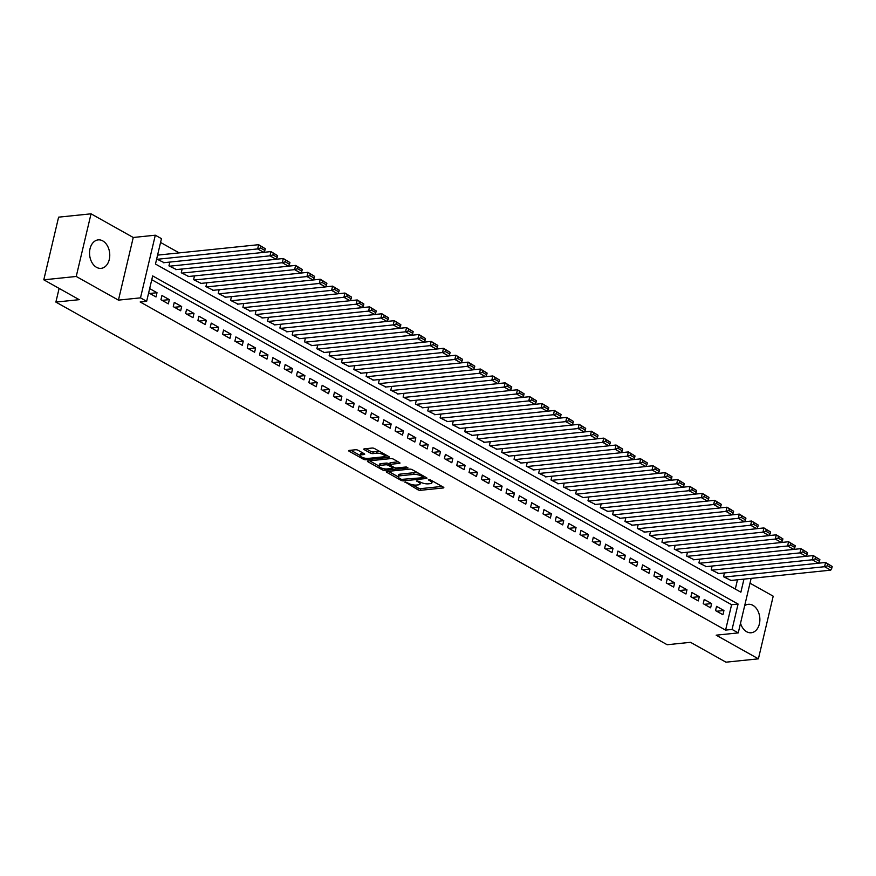 <?xml version="1.0" encoding="UTF-8"?>
<svg xmlns="http://www.w3.org/2000/svg" width="876" height="876" viewBox="0 0 876 876"><rect width="100%" height="100%" fill="white"/><g stroke="black" fill="none" stroke-linecap="round" stroke-linejoin="round"><path stroke-width="1.31" d="M405.084 481.997L417.885 489.772A1.796 0.569 -166.7 0 0 420.37 490.319L443.289 487.954A1.796 0.569 -166.7 0 0 443.836 487.691A1.796 0.569 -166.7 0 0 443.355 487.144L430.499 479.938L428.386 479.741L430.379 481.055A5.76 1.818 -166.7 0 1 431.912 482.796A5.76 1.818 -166.7 0 1 430.182 483.651L428.265 483.848A5.76 1.818 -166.7 0 1 420.327 482.096L416.921 480.782L418.542 482.282A5.76 1.818 -166.7 0 1 420.075 484.023A5.76 1.818 -166.7 0 1 418.334 484.866L416.428 485.063A5.76 1.818 -166.7 0 1 408.479 483.311L405.084 481.997M96.535 267.333A14.301 10.052 84.1 0 0 101.123 268.352A14.301 10.052 84.1 0 0 109.73 256.361A14.301 10.052 84.1 0 0 102.777 240.911A14.301 10.052 84.1 0 0 98.189 239.893A14.301 10.052 84.1 0 0 89.582 251.883A14.301 10.052 84.1 0 0 96.535 267.333M740.516 623.263A14.301 10.052 84.1 0 0 746.659 631.738A14.301 10.052 84.1 0 0 751.247 632.757A14.301 10.052 84.1 0 0 759.842 620.766A14.301 10.052 84.1 0 0 752.9 605.327A14.301 10.052 84.1 0 0 748.312 604.309A14.301 10.052 84.1 0 0 744.655 605.732M362.927 453.001L362.029 453.1L361.624 454.786L364.142 454.535A1.796 0.569 -166.7 0 0 364.679 454.261A1.796 0.569 -166.7 0 0 364.208 453.724L358.098 450.297A1.796 0.569 -166.7 0 0 355.612 449.749L349.185 450.417A1.796 0.569 -166.7 0 0 348.637 450.68A1.796 0.569 -166.7 0 0 349.119 451.228L363.387 459.221A1.796 0.569 -166.7 0 0 365.872 459.769L388.791 457.403A1.796 0.569 -166.7 0 0 389.338 457.141A1.796 0.569 -166.7 0 0 388.856 456.593L374.589 448.589A1.796 0.569 -166.7 0 0 372.103 448.052L364.328 448.851A1.796 0.569 -166.7 0 0 363.792 449.114A1.796 0.569 -166.7 0 0 364.274 449.662L370.384 453.078A1.796 0.569 -166.7 0 0 372.858 453.626L376.713 453.231A4.818 1.522 -166.7 0 1 381.958 454.064A4.818 1.522 -166.7 0 1 384.63 456.155L387.575 455.881M361.624 454.786A4.818 1.522 -166.7 0 0 360.178 455.498A4.818 1.522 -166.7 0 0 362.85 457.59A4.818 1.522 -166.7 0 0 368.095 458.422L383.184 456.856A4.818 1.522 -166.7 0 0 384.63 456.155L385.035 454.458M43.8 279.816L58.604 217.16L91.038 213.821L76.234 276.466L43.8 279.816L79.234 299.669L55.878 302.089L667.183 644.736L690.529 642.316L725.963 662.179L758.397 658.84L716.185 635.177L738.238 632.899L732.073 629.439L725.591 630.118L140.171 301.968L146.653 301.3L140.499 297.851L155.304 235.206L161.469 238.655L155.468 264.048L740.877 592.198L743.965 579.113M76.234 276.466L118.446 300.129L140.499 297.851M386.798 471.507A1.796 0.569 -166.7 0 0 386.261 471.77A1.796 0.569 -166.7 0 0 386.743 472.306L401.011 480.311A1.796 0.569 -166.7 0 0 403.497 480.858L426.415 478.493A1.796 0.569 -166.7 0 0 426.962 478.23A1.796 0.569 -166.7 0 0 426.481 477.683L412.202 469.678A1.796 0.569 -166.7 0 0 409.727 469.131L386.798 471.507M382.199 469.766L367.931 461.761A1.796 0.569 -166.7 0 1 367.449 461.225A1.796 0.569 -166.7 0 1 367.997 460.962L390.915 458.586A1.796 0.569 -166.7 0 1 393.39 459.134L399.5 462.561A1.796 0.569 -166.7 0 1 399.982 463.108A1.796 0.569 -166.7 0 1 399.445 463.371L390.149 464.335A1.796 0.569 -166.7 0 0 389.601 464.598A1.796 0.569 -166.7 0 0 390.083 465.145L394.134 467.412A1.796 0.569 -166.7 0 0 396.62 467.959L406.3 466.963L407.986 467.904L384.684 470.313A1.796 0.569 -166.7 0 1 382.199 469.766L382.527 468.386M758.397 658.84L773.201 596.184L749.987 583.175M158.238 255.058L157.669 254.73M715.55 610.583L722.941 614.733L723.937 610.495L716.546 606.356L715.55 610.583M703.22 603.673L710.622 607.824L711.619 603.586L704.227 599.447L703.22 603.673M690.901 596.764L698.292 600.914L699.289 596.676L691.898 592.537L690.901 596.764M678.572 589.855L685.963 594.005L686.97 589.767L679.579 585.628L678.572 589.855M666.253 582.956L673.644 587.095L674.64 582.868L667.249 578.718L666.253 582.956M653.923 576.047L661.314 580.186L662.322 575.959L654.93 571.809L653.923 576.047M641.604 569.137L648.996 573.276L649.992 569.05L642.601 564.9L641.604 569.137M629.275 562.228L636.666 566.367L637.673 562.14L630.271 557.99L629.275 562.228M616.956 555.318L624.347 559.468L625.344 555.231L617.952 551.081L616.956 555.318M604.626 548.409L612.017 552.559L613.025 548.321L605.623 544.182L604.626 548.409M592.307 541.499L599.699 545.649L600.695 541.412L593.304 537.273L592.307 541.499M579.978 534.59L587.369 538.74L588.376 534.502L580.974 530.363L579.978 534.59M567.648 527.68L575.05 531.831L576.047 527.593L568.655 523.454L567.648 527.68M555.329 520.782L562.721 524.921L563.728 520.694L556.326 516.544L555.329 520.782M543 513.873L550.402 518.012L551.398 513.785L544.007 509.635L543 513.873M530.681 506.963L538.072 511.102L539.079 506.875L531.677 502.725L530.681 506.963M518.351 500.054L525.753 504.193L526.75 499.966L519.359 495.816L518.351 500.054M506.032 493.144L513.424 497.294L514.431 493.057L507.029 488.907L506.032 493.144M493.703 486.235L501.105 490.385L502.101 486.147L494.71 482.008L493.703 486.235M481.384 479.325L488.775 483.475L489.772 479.238L482.38 475.099L481.384 479.325M469.054 472.416L476.456 476.566L477.453 472.328L470.062 468.189L469.054 472.416M456.735 465.506L464.127 469.656L465.123 465.419L457.732 461.28L456.735 465.506M444.406 458.608L451.808 462.747L452.804 458.52L445.413 454.37L444.406 458.608M432.087 451.698L439.478 455.838L440.475 451.611L433.083 447.461L432.087 451.698M419.757 444.789L427.149 448.928L428.156 444.701L420.765 440.551L419.757 444.789M407.439 437.88L414.83 442.019L415.826 437.792L408.435 433.642L407.439 437.88M395.109 430.97L402.5 435.12L403.507 430.882L396.105 426.732L395.109 430.97M382.79 424.061L390.181 428.211L391.178 423.973L383.787 419.834L382.79 424.061M370.46 417.151L377.852 421.301L378.859 417.064L371.457 412.925L370.46 417.151M358.142 410.242L365.533 414.392L366.529 410.154L359.138 406.015L358.142 410.242M345.812 403.332L353.203 407.482L354.211 403.245L346.808 399.106L345.812 403.332M333.482 396.434L340.884 400.573L341.881 396.346L334.49 392.196L333.482 396.434M321.163 389.524L328.555 393.663L329.562 389.437L322.16 385.287L321.163 389.524M308.834 382.615L316.236 386.754L317.232 382.527L309.841 378.377L308.834 382.615M296.515 375.705L303.906 379.845L304.914 375.618L297.511 371.468L296.515 375.705M284.185 368.796L291.588 372.946L292.584 368.708L285.193 364.558L284.185 368.796M271.867 361.887L279.258 366.037L280.265 361.799L272.863 357.66L271.867 361.887M259.537 354.977L266.939 359.127L267.936 354.889L260.544 350.75L259.537 354.977M247.218 348.068L254.609 352.218L255.606 347.98L248.215 343.841L247.218 348.068M234.888 341.158L242.291 345.308L243.287 341.071L235.896 336.931L234.888 341.158M222.57 334.26L229.961 338.399L230.957 334.172L223.566 330.022L222.57 334.26M210.24 327.35L217.642 331.489L218.639 327.263L211.247 323.113L210.24 327.35M197.921 320.441L205.312 324.58L206.309 320.353L198.918 316.203L197.921 320.441M185.592 313.531L192.983 317.67L193.99 313.444L186.599 309.294L185.592 313.531M173.273 306.622L180.664 310.772L181.661 306.534L174.269 302.384L173.273 306.622M160.943 299.712L168.334 303.863L169.342 299.625L161.94 295.486L160.943 299.712M725.591 630.118L731.591 604.714L151.767 279.707M148.657 292.825L156.016 296.953L157.012 292.715L149.665 288.598M179.186 252.89L160.571 242.455M735.293 589.066L737.482 579.781M731.044 580.449L723.554 576.726L724.441 572.948M718.725 573.539L711.224 569.816L712.122 566.038M706.395 566.63L698.906 562.907L699.793 559.129M694.077 559.72L686.576 555.997L687.474 552.219M681.747 552.811L674.257 549.088L675.144 545.31M669.428 545.901L661.928 542.178L662.825 538.411M657.099 538.992L649.609 535.269L650.496 531.502M644.769 532.093L637.279 528.359L638.177 524.593M632.45 525.184L624.96 521.45L625.847 517.683M620.12 518.274L612.631 514.551L613.528 510.774M607.802 511.365L600.312 507.642L601.199 503.864M595.472 504.456L587.982 500.733L588.869 496.955M583.153 497.546L575.652 493.823L576.55 490.045M570.823 490.637L563.334 486.914L564.221 483.136M558.505 483.727L551.004 480.004L551.902 476.237M546.175 476.818L538.685 473.095L539.572 469.328M533.856 469.919L526.356 466.185L527.253 462.418M521.527 463.01L514.037 459.276L514.924 455.509M509.208 456.1L501.707 452.377L502.605 448.6M496.878 449.191L489.388 445.468L490.275 441.69M484.559 442.281L477.059 438.558L477.957 434.781M472.23 435.372L464.74 431.649L465.627 427.871M459.911 428.463L452.41 424.74L453.308 420.962M447.581 421.553L440.091 417.83L440.978 414.063M435.262 414.644L427.762 410.921L428.66 407.154M422.933 407.745L415.443 404.011L416.33 400.244M410.614 400.836L403.113 397.102L404.011 393.335M398.284 393.926L390.795 390.203L391.681 386.425M385.955 387.017L378.465 383.294L379.363 379.516M373.636 380.107L366.146 376.384L367.033 372.607M361.306 373.198L353.816 369.475L354.703 365.697M348.987 366.288L341.498 362.565L342.385 358.788M336.658 359.379L329.168 355.656L330.055 351.889M324.339 352.47L316.838 348.747L317.736 344.98M312.009 345.571L304.519 341.837L305.406 338.07M299.691 338.662L292.19 334.928L293.088 331.161M287.361 331.752L279.871 328.029L280.758 324.251M275.042 324.843L267.541 321.12L268.439 317.342M262.712 317.933L255.223 314.21L256.11 310.433M250.394 311.024L242.893 307.301L243.791 303.523M238.064 304.114L230.574 300.391L231.461 296.614M225.745 297.205L218.244 293.482L219.142 289.715M213.416 290.306L205.926 286.572L206.813 282.806M201.097 283.397L193.596 279.663L194.494 275.896M188.767 276.488L181.277 272.754L182.164 268.987M176.448 269.578L168.948 265.855L169.845 262.077M164.119 262.669L156.662 258.967M59.119 288.401L55.878 302.089M118.446 300.129L133.251 237.484L91.038 213.821M133.251 237.484L155.304 235.206M732.073 629.439L738.074 604.046L152.665 275.907L146.653 301.3M751.126 578.379L738.238 632.899M731.591 604.714L738.074 604.046M723.937 610.495L716.721 611.24M711.619 603.586L704.392 604.33M699.289 596.676L692.073 597.421M686.97 589.767L679.743 590.512M674.64 582.868L667.424 583.613M662.322 575.959L655.095 576.704M649.992 569.05L642.776 569.794M637.673 562.14L630.446 562.885M625.344 555.231L618.127 555.975M613.025 548.321L605.798 549.066M600.695 541.412L593.479 542.156M588.376 534.502L581.149 535.247M576.047 527.593L568.831 528.337M563.728 520.694L556.501 521.439M551.398 513.785L544.182 514.53M539.079 506.875L531.852 507.62M526.75 499.966L519.523 500.711M514.431 493.057L507.204 493.801M502.101 486.147L494.874 486.892M489.772 479.238L482.556 479.982M477.453 472.328L470.226 473.073M465.123 465.419L457.907 466.163M452.804 458.52L445.577 459.265M440.475 451.611L433.259 452.355M428.156 444.701L420.929 445.446M415.826 437.792L408.61 438.537M403.507 430.882L396.28 431.627M391.178 423.973L383.962 424.718M378.859 417.064L371.632 417.808M366.529 410.154L359.313 410.899M354.211 403.245L346.984 404M341.881 396.346L334.665 397.091M329.562 389.437L322.335 390.181M317.232 382.527L310.016 383.272M304.914 375.618L297.687 376.362M292.584 368.708L285.357 369.453M280.265 361.799L273.038 362.544M267.936 354.889L260.709 355.634M255.606 347.98L248.39 348.725M243.287 341.071L236.06 341.826M230.957 334.172L223.741 334.917M218.639 327.263L211.412 328.007M206.309 320.353L199.093 321.098M193.99 313.444L186.763 314.188M181.661 306.534L174.444 307.279M169.342 299.625L162.115 300.369M157.012 292.715L149.796 293.46M420.075 484.023L420.469 482.326A5.76 1.818 -166.7 0 0 420.491 482.183M431.912 482.796L432.317 481.11A5.76 1.818 -166.7 0 0 432.328 480.957M412.246 484.691L418.29 488.074A1.796 0.569 -166.7 0 0 420.776 488.622L442.073 486.421M423.798 477.113L425.199 476.971M388.418 471.332L398.164 476.796M401.471 479.38L423.327 477.694L421.619 476.139A5.76 1.818 -166.7 0 0 413.669 474.387L399.916 475.81A5.76 1.818 -166.7 0 0 398.186 476.654A5.76 1.818 -166.7 0 0 399.708 478.395L401.471 479.38M418.257 473.073A5.76 1.818 -166.7 0 0 414.063 472.701L413.669 474.387M398.186 476.654L398.58 474.956A5.76 1.818 -166.7 0 1 400.321 474.113L414.063 472.701M379.045 466.076L369.606 460.787M398.23 461.849L390.543 462.637A1.796 0.569 -166.7 0 0 390.006 462.9L389.601 464.598M394.627 467.642L392.908 467.817M380.502 465.331A4.818 1.522 -166.7 0 0 379.045 466.032A4.818 1.522 -166.7 0 0 381.728 468.123A4.818 1.522 -166.7 0 0 386.973 468.956L392.284 468.408A1.796 0.569 -166.7 0 0 392.831 468.145A1.796 0.569 -166.7 0 0 392.349 467.598L388.298 465.32A1.796 0.569 -166.7 0 0 385.812 464.784L380.502 465.331L380.896 463.634A4.818 1.522 -166.7 0 0 379.45 464.346L379.045 466.032M380.896 463.634L386.217 463.086A1.796 0.569 -166.7 0 1 388.703 463.634L389.7 464.192M362.029 453.1A4.818 1.522 -166.7 0 0 360.573 453.801L360.178 455.498L350.794 450.242M380.261 451.775A4.818 1.522 -166.7 0 0 377.118 451.534L376.713 453.231M365.949 448.687L370.778 451.392A1.796 0.569 -166.7 0 0 373.264 451.939L377.118 451.534M724.167 577.065L824.579 566.706L830.733 570.156L730.332 580.525M827.491 565.776L824.579 566.706L825.575 562.469L832.2 566.498L827.886 564.078L827.491 565.776L831.795 568.195L832.2 566.498M818.436 563.202L825.575 562.469L827.886 564.078M830.733 570.156L831.795 568.195M711.849 570.156L812.249 559.797L818.414 563.246L718.002 573.616M815.162 558.866L812.249 559.797L813.257 555.559L819.87 559.589L815.567 557.169L815.162 558.866L819.476 561.286L819.87 559.589M705.684 566.706L813.257 555.559L815.567 557.169M818.414 563.246L819.476 561.286M699.519 563.246L799.93 552.887L800.927 548.65L807.552 552.679L803.237 550.27L802.832 551.957L807.146 554.377L807.552 552.679M693.354 559.797L800.927 548.65L803.237 550.27M807.146 554.377L806.084 556.337L799.93 552.887L802.832 551.957M687.2 556.337L787.601 545.978L788.597 541.74L795.222 545.77L790.908 543.361L790.513 545.047L794.828 547.467L795.222 545.77M781.458 542.485L788.597 541.74L790.908 543.361M794.828 547.467L793.765 549.427L787.601 545.978L790.513 545.047M674.87 549.438L775.282 539.068L781.436 542.518L681.035 552.887M778.184 538.138L775.282 539.068L776.278 534.831L782.903 538.871L778.589 536.451L778.184 538.138L782.498 540.558L782.903 538.871M769.139 535.575L776.278 534.831L778.589 536.451M781.436 542.518L782.498 540.558M662.541 542.529L762.952 532.159L769.117 535.619L668.706 545.978M765.865 531.239L762.952 532.159L763.949 527.932L770.573 531.962L766.259 529.542L765.865 531.239L770.179 533.648L770.573 531.962M756.809 528.666L763.949 527.932L766.259 529.542M769.117 535.619L770.179 533.648M650.222 535.619L750.633 525.25L756.787 528.71L656.387 539.068M753.535 524.33L750.633 525.25L751.63 521.023L758.255 525.053L753.94 522.633L753.535 524.33L757.85 526.739L758.255 525.053M744.49 521.757L751.63 521.023L753.94 522.633M756.787 528.71L757.85 526.739M637.892 528.71L738.304 518.34L744.469 521.8L644.057 532.159M741.216 517.42L738.304 518.34L739.3 514.113L745.925 518.143L741.611 515.723L741.216 517.42L745.531 519.84L745.925 518.143M732.161 514.847L739.3 514.113L741.611 515.723M744.469 521.8L745.531 519.84M625.573 521.8L725.974 511.431L732.139 514.891L631.738 525.25M728.887 510.511L725.974 511.431L726.981 507.204L733.606 511.234L729.292 508.814L728.887 510.511L733.201 512.931L733.606 511.234M719.842 507.938L726.981 507.204L729.292 508.814M732.139 514.891L733.201 512.931M613.244 514.891L713.655 504.532L719.82 507.981L619.409 518.351M716.568 503.601L713.655 504.532L714.652 500.295L721.277 504.324L716.962 501.904L716.568 503.601L720.882 506.021L721.277 504.324M707.512 501.028L714.652 500.295L716.962 501.904M719.82 507.981L720.882 506.021M600.925 507.981L701.326 497.623L707.49 501.072L607.09 511.442M704.238 496.692L701.326 497.623L702.333 493.385L708.958 497.415L704.643 494.995L704.238 496.692L708.553 499.112L708.958 497.415M695.194 494.119L702.333 493.385L704.643 494.995M707.49 501.072L708.553 499.112M588.595 501.072L689.007 490.713L695.172 494.163L594.76 504.532M691.92 489.783L689.007 490.713L690.003 486.476L696.628 490.505L692.314 488.096L691.92 489.783L696.234 492.202L696.628 490.505M682.864 487.22L690.003 486.476L692.314 488.096M695.172 494.163L696.234 492.202M576.277 494.163L676.677 483.804L682.842 487.253L582.441 497.623M679.59 482.873L676.677 483.804L677.685 479.566L684.309 483.607L679.995 481.187L679.59 482.873L683.904 485.293L684.309 483.607M570.112 490.713L677.685 479.566L679.995 481.187M682.842 487.253L683.904 485.293M563.947 487.264L664.358 476.894L665.355 472.657L671.98 476.697L667.665 474.277L667.271 475.964L671.585 478.384L671.98 476.697M557.782 483.804L665.355 472.657L667.665 474.277M671.585 478.384L670.523 480.344L664.358 476.894L667.271 475.964M551.628 480.355L652.029 469.985L653.036 465.758L659.661 469.788L655.347 467.368L654.941 469.065L659.256 471.474L659.661 469.788M645.897 466.492L653.036 465.758L655.347 467.368M659.256 471.474L658.194 473.445L652.029 469.985L654.941 469.065M539.298 473.445L639.71 463.075L645.875 466.536L545.463 476.894M642.623 462.156L639.71 463.075L640.706 458.849L647.331 462.878L643.017 460.458L642.623 462.156L646.937 464.565L647.331 462.878M633.567 459.582L640.706 458.849L643.017 460.458M645.875 466.536L646.937 464.565M526.98 466.536L627.38 456.166L633.545 459.626L533.134 469.985M630.293 455.246L627.38 456.166L628.388 451.939L635.012 455.969L630.698 453.549L630.293 455.246L634.607 457.666L635.012 455.969M621.248 452.673L628.388 451.939L630.698 453.549M633.545 459.626L634.607 457.666M514.65 459.626L615.062 449.257L621.215 452.717L520.815 463.075M617.974 448.337L615.062 449.257L616.058 445.03L622.683 449.06L618.368 446.64L617.974 448.337L622.288 450.757L622.683 449.06M608.919 445.764L616.058 445.03L618.368 446.64M621.215 452.717L622.288 450.757M502.331 452.717L602.732 442.358L608.897 445.807L508.485 456.177M605.644 441.427L602.732 442.358L603.739 438.12L610.364 442.15L606.05 439.73L605.644 441.427L609.959 443.847L610.364 442.15M596.6 438.854L603.739 438.12L606.05 439.73M608.897 445.807L609.959 443.847M490.002 445.807L590.413 435.449L596.567 438.898L496.166 449.268M593.326 434.518L590.413 435.449L591.409 431.211L598.034 435.241L593.72 432.821L593.326 434.518L597.629 436.938L598.034 435.241M584.27 431.945L591.409 431.211L593.72 432.821M596.567 438.898L597.629 436.938M477.683 438.898L578.083 428.539L584.248 431.988L483.837 442.358M580.996 427.608L578.083 428.539L579.091 424.302L585.705 428.331L581.401 425.922L580.996 427.608L585.31 430.028L585.705 428.331M571.94 425.046L579.091 424.302L581.401 425.922M584.248 431.988L585.31 430.028M465.353 431.988L565.765 421.63L571.918 425.079L471.518 435.449M568.666 420.699L565.765 421.63L566.761 417.392L573.386 421.433L569.072 419.013L568.666 420.699L572.981 423.119L573.386 421.433M559.622 418.137L566.761 417.392L569.072 419.013M571.918 425.079L572.981 423.119M453.034 425.09L553.435 414.72L559.6 418.17L459.188 428.539M556.348 413.79L553.435 414.72L554.431 410.483L561.056 414.523L556.742 412.103L556.348 413.79L560.662 416.209L561.056 414.523M547.292 411.227L554.431 410.483L556.742 412.103M559.6 418.17L560.662 416.209M440.705 418.18L541.116 407.811L547.27 411.271L446.87 421.63M544.018 406.891L541.116 407.811L542.113 403.584L548.737 407.614L544.423 405.194L544.018 406.891L548.332 409.3L548.737 407.614M534.973 404.318L542.113 403.584L544.423 405.194M547.27 411.271L548.332 409.3M428.375 411.271L528.786 400.901L534.951 404.362L434.54 414.72M531.699 399.982L528.786 400.901L529.783 396.675L536.408 400.704L532.093 398.284L531.699 399.982L536.013 402.391L536.408 400.704M422.221 407.811L529.783 396.675L532.093 398.284M534.951 404.362L536.013 402.391M416.056 404.362L516.468 393.992L517.464 389.765L524.089 393.795L519.775 391.375L519.369 393.072L523.684 395.492L524.089 393.795M510.325 390.499L517.464 389.765L519.775 391.375M523.684 395.492L522.622 397.452L516.468 393.992L519.369 393.072M403.726 397.452L504.138 387.082L510.303 390.543L409.891 400.901M507.051 386.163L504.138 387.082L505.134 382.856L511.759 386.885L507.445 384.465L507.051 386.163L511.365 388.583L511.759 386.885M497.995 383.589L505.134 382.856L507.445 384.465M510.303 390.543L511.365 388.583M391.408 390.543L491.808 380.184L497.973 383.633L397.573 394.003M494.721 379.253L491.808 380.184L492.816 375.946L499.44 379.976L495.126 377.556L494.721 379.253L499.035 381.673L499.44 379.976M485.676 376.68L492.816 375.946L495.126 377.556M497.973 383.633L499.035 381.673M379.078 383.633L479.49 373.275L485.654 376.724L385.243 387.093M482.402 372.344L479.49 373.275L480.486 369.037L487.111 373.066L482.796 370.647L482.402 372.344L486.717 374.764L487.111 373.066M473.347 369.771L480.486 369.037L482.796 370.647M485.654 376.724L486.717 374.764M366.759 376.724L467.16 366.365L473.325 369.814L372.924 380.184M470.073 365.434L467.16 366.365L468.167 362.127L474.792 366.157L470.478 363.748L470.073 365.434L474.387 367.854L474.792 366.157M461.028 362.872L468.167 362.127L470.478 363.748M473.325 369.814L474.387 367.854M354.43 369.814L454.841 359.456L461.006 362.905L360.594 373.275M457.754 358.525L454.841 359.456L455.838 355.218L462.462 359.259L458.148 356.839L457.754 358.525L462.068 360.945L462.462 359.259M348.276 366.365L455.838 355.218L458.148 356.839M461.006 362.905L462.068 360.945M342.111 362.916L442.511 352.546L443.519 348.309L450.144 352.349L445.829 349.929L445.424 351.615L449.738 354.035L450.144 352.349M436.379 349.053L443.519 348.309L445.829 349.929M449.738 354.035L448.676 355.995L442.511 352.546L445.424 351.615M329.781 356.006L430.193 345.637L436.358 349.097L335.946 359.456M433.105 344.717L430.193 345.637L431.189 341.41L437.814 345.44L433.5 343.02L433.105 344.717L437.42 347.126L437.814 345.44M424.05 342.144L431.189 341.41L433.5 343.02M436.358 349.097L437.42 347.126M317.462 349.097L417.863 338.727L424.028 342.188L323.616 352.546M420.776 337.808L417.863 338.727L418.87 334.501L425.495 338.53L421.181 336.11L420.776 337.808L425.09 340.216L425.495 338.53M411.731 335.234L418.87 334.501L421.181 336.11M424.028 342.188L425.09 340.216M305.133 342.188L405.544 331.818L411.709 335.278L311.298 345.637M408.457 330.898L405.544 331.818L406.541 327.591L413.165 331.621L408.851 329.201L408.457 330.898L412.771 333.318L413.165 331.621M399.401 328.325L406.541 327.591L408.851 329.201M411.709 335.278L412.771 333.318M292.814 335.278L393.215 324.908L399.379 328.369L298.968 338.727M396.127 323.989L393.215 324.908L394.222 320.682L400.847 324.711L396.532 322.291L396.127 323.989L400.441 326.409L400.847 324.711M286.649 331.829L394.222 320.682L396.532 322.291M399.379 328.369L400.441 326.409M280.484 328.369L380.896 318.01L381.892 313.772L388.517 317.802L384.203 315.382L383.808 317.079L388.123 319.499L388.517 317.802M374.753 314.506L381.892 313.772L384.203 315.382M388.123 319.499L387.061 321.459L380.896 318.01L383.808 317.079M268.166 321.459L368.566 311.1L374.731 314.55L274.319 324.919M371.479 310.17L368.566 311.1L369.573 306.863L376.198 310.892L371.884 308.483L371.479 310.17L375.793 312.59L376.198 310.892M362.434 307.596L369.573 306.863L371.884 308.483M374.731 314.55L375.793 312.59M255.836 314.55L356.247 304.191L362.401 307.64L262.001 318.01M359.16 303.26L356.247 304.191L357.244 299.953L363.868 303.983L359.554 301.574L359.16 303.26L363.463 305.68L363.868 303.983M350.104 300.698L357.244 299.953L359.554 301.574M362.401 307.64L363.463 305.68M243.517 307.64L343.918 297.282L350.082 300.731L249.671 311.1M346.83 296.351L343.918 297.282L344.925 293.044L351.539 297.084L347.235 294.665L346.83 296.351L351.145 298.771L351.539 297.084M337.775 293.788L344.925 293.044L347.235 294.665M350.082 300.731L351.145 298.771M231.187 300.742L331.599 290.372L337.753 293.821L237.352 304.191M334.501 289.441L331.599 290.372L332.595 286.134L339.22 290.175L334.906 287.755L334.501 289.441L338.815 291.861L339.22 290.175M325.456 286.879L332.595 286.134L334.906 287.755M337.753 293.821L338.815 291.861M218.869 293.832L319.269 283.463L325.434 286.923L225.023 297.282M322.182 282.543L319.269 283.463L320.266 279.236L326.89 283.266L322.587 280.846L322.182 282.543L326.496 284.952L326.89 283.266M212.704 290.372L320.266 279.236L322.587 280.846M325.434 286.923L326.496 284.952M206.539 286.923L306.95 276.553L307.947 272.326L314.572 276.356L310.257 273.936L309.852 275.633L314.166 278.053L314.572 276.356M300.807 273.06L307.947 272.326L310.257 273.936M314.166 278.053L313.104 280.013L306.95 276.553L309.852 275.633M194.209 280.013L294.621 269.644L300.786 273.104L200.374 283.463M297.533 268.724L294.621 269.644L295.617 265.417L302.242 269.447L297.928 267.027L297.533 268.724L301.848 271.144L302.242 269.447M288.478 266.151L295.617 265.417L297.928 267.027M300.786 273.104L301.848 271.144M181.89 273.104L282.302 262.734L288.456 266.195L188.055 276.553M285.204 261.815L282.302 262.734L283.298 258.508L289.923 262.537L285.609 260.117L285.204 261.815L289.518 264.234L289.923 262.537M276.159 259.241L283.298 258.508L285.609 260.117M288.456 266.195L289.518 264.234M169.561 266.195L269.972 255.836L276.137 259.285L175.726 269.655M272.885 254.905L269.972 255.836L270.969 251.598L277.593 255.628L273.279 253.208L272.885 254.905L277.199 257.325L277.593 255.628M263.829 252.332L270.969 251.598L273.279 253.208M276.137 259.285L277.199 257.325M157.242 259.285L257.643 248.926L263.807 252.376L163.407 262.745M260.555 247.996L257.643 248.926L258.65 244.689L265.275 248.718L260.96 246.309L260.555 247.996L264.87 250.416L265.275 248.718M157.571 255.124L258.65 244.689L260.96 246.309M263.807 252.376L264.87 250.416M405.172 481.997L405.04 482.566M428.857 479.544L428.725 480.125M417.009 480.771L416.877 481.34M418.794 481.231L418.542 482.282M430.631 480.015L430.379 481.055M443.464 487.209L443.289 487.954M420.776 488.622L420.37 490.319M418.29 488.074L417.885 489.772M426.59 477.748L426.415 478.493M403.77 479.709L403.497 480.858M401.263 479.271L401.011 480.311M386.929 471.485L386.743 472.306M423.612 476.073L423.371 477.124M421.86 475.099L421.619 476.139M400.321 474.113L399.916 475.81M368.128 460.94L367.931 461.761M399.62 462.627L399.445 463.371M390.543 462.637L390.149 464.335M385.013 468.912L384.684 470.313M392.601 466.547L392.349 467.598M388.703 463.634L388.298 465.32M386.217 463.086L385.812 464.784M364.317 453.79L364.142 454.535M373.264 451.939L372.858 453.626M370.778 451.392L370.384 453.078M364.46 448.84L364.274 449.662M388.966 456.659L388.791 457.403M366.201 458.378L365.872 459.769M363.715 457.874L363.387 459.221M349.316 450.395L349.119 451.228M423.995 476.292L423.699 477.508M393.138 466.853L392.831 468.145"/></g></svg>
